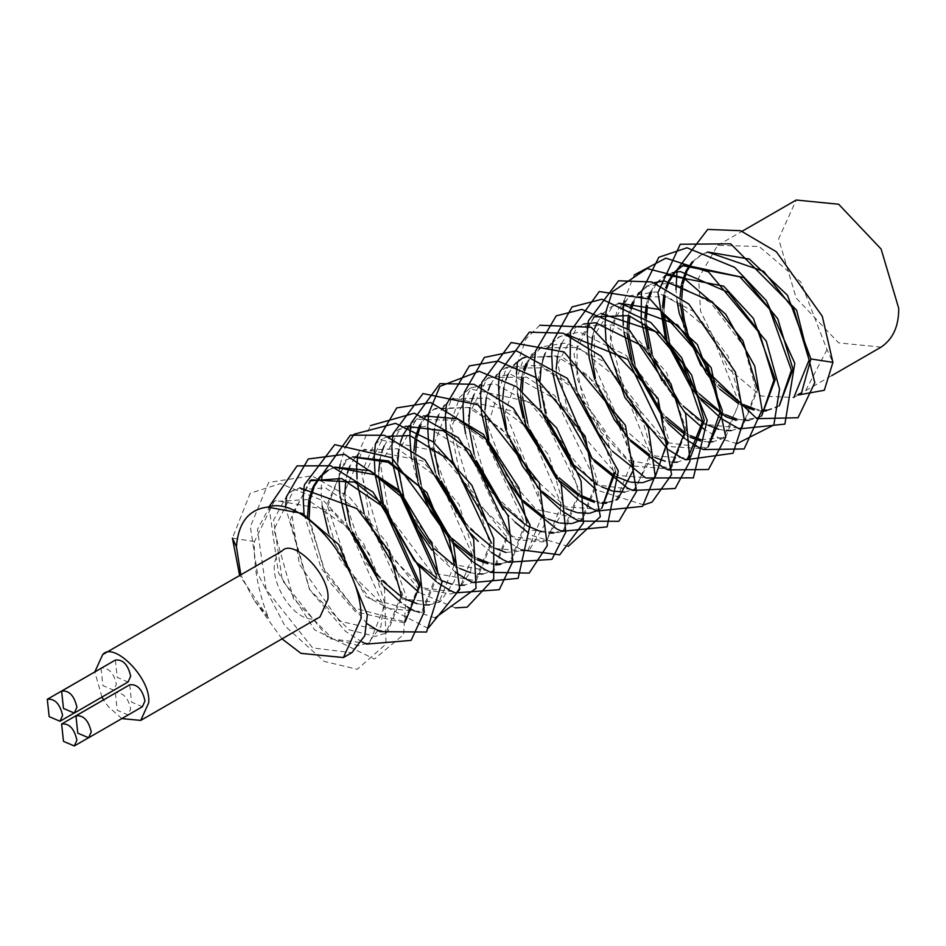 <?xml version="1.0" encoding="UTF-8"?>
<svg xmlns="http://www.w3.org/2000/svg" width="946" height="946" viewBox="0 0 946 946"><rect width="100%" height="100%" fill="white"/><g stroke="black" fill="none" stroke-linecap="round" stroke-linejoin="round"><path stroke-width="0.71" stroke-dasharray="4.73 3.55" d="M881.116 347.111L838.653 342.901L796.201 298.085L778.617 238.912L796.201 200.032M334.789 467.135L328.333 470.174M321.049 476.205L320.351 476.985M314.64 485.795L314.107 486.918M310.347 499.086L310.099 500.446M309.176 517.356L323.331 567.742L353.721 607.793L405.184 621.889L403.694 622.74L355.495 611.766L327.801 579.863L307.521 516.339M418.901 585.243L403.694 622.74M308.845 499.996L309.117 498.672M313.102 486.823L313.646 485.736M319.523 477.151L320.221 476.394M329.031 469.748L335.345 467.348M352.763 456.847L346.662 459.579L326.985 504.549L350.032 572.567L386.5 608.408L422.744 611.755L438.164 574.127M436.473 575.097L421.313 612.57L369.851 598.475L339.46 558.436L325.578 512.023L345.172 460.43L353.378 457.072M387.884 436.425L382.456 438.909L362.696 478.097L383.284 549.248L424.47 589.405L451.017 593.993L458.396 591.167L473.911 553.493L459.129 504.537L422.555 460.903L364.553 449.244L355.885 456.516M354.939 457.675L349.819 466.26M347.395 472.953L345.834 479.965M344.864 493.434L345.113 499.334M350.28 525.692L352.527 532.338M377.253 575.298L381.841 580.466M401.364 596.701L406.567 599.622M417.151 603.678L424.813 604.932M429.579 604.872L440.517 601.49L454.541 580.809L456.043 563.804M454.293 564.809L438.873 602.436L402.629 599.09L366.161 563.248L343.114 495.231L362.791 450.261L397.639 448.782L439.228 478.735L472.172 554.498L470.67 571.49L456.646 592.172L417.139 587.17L371.612 530.434L361.727 472.208L373.635 445.424L380.694 439.925L438.684 451.585L475.27 495.219L490.04 544.175L474.525 581.849L464.521 585.125M405.491 426.208L400.229 428.656L380.529 464.309L389.279 516.149L431.967 572.815L476.287 580.832L491.518 543.323M460.111 585.338L452.105 584.297M441.877 580.702L436.544 577.923M418.286 563.733L413.899 559.181M384.679 508.44L383.319 504.029M378.79 477.352L378.731 471.415M380.032 458.881L381.877 451.703M384.182 445.873L389.717 437.111M390.473 436.224L398.585 429.59L426.161 426.256L469.535 453.051L507.647 534.017L492.417 571.526L448.108 563.497L405.408 506.831L396.658 454.991L416.358 419.338L456.847 420.272L485.96 441.238L525.207 523.871L510.06 561.345L500.186 564.561M423.489 415.909L417.789 418.51L409.074 425.771M403.363 434.581L402.83 435.704M400.465 442.113L398.822 449.208M397.781 462.015L397.982 467.939M403.694 496.378L405.479 501.486M429.756 543.572L434.368 548.775M454.317 565.448L459.52 568.392M470.375 572.661L478.037 573.997M482.992 573.974L493.918 570.651L509.078 533.189M505.885 552.464L529.216 550.276L544.033 525.657L544.742 512.59L513.536 438.79L471.782 407.419L435.373 408.353L426.835 415.471M425.759 416.784L420.651 425.381M416.926 437.525L416.654 439.086M415.684 452.07L415.909 458.006M421.041 484.423L423.347 491.14M447.683 533.355L452.318 538.629M472.196 555.373L477.423 558.341M488.195 562.574L495.917 563.887M500.718 563.84L511.479 560.517L526.863 522.913M495.87 564.762L487.876 563.698M477.6 560.044L472.231 557.206M453.749 542.803L449.362 538.239M419.823 487.06L417.966 480.864M414.017 456.788L413.934 450.757M415.199 438.554L415.507 437.04M419.492 425.274L425.132 416.536M425.913 415.661L433.918 409.204L468.294 407.501L501.617 428.715L535.022 478.534L543.004 513.607L527.608 551.211L492.168 548.302L456.682 514.671L432.062 449.078L451.514 399.046L487.911 398.1L529.665 429.484L560.872 503.284L560.174 516.339L545.345 540.958L505.684 535.826L461.069 480.864L450.024 424.506L459.922 396.977L469.405 388.711L529.358 401.873L564.999 445.85L578.763 492.961L563.213 530.647L558.944 532.598L532.196 530.221L488.976 490.016L467.584 417.162L487.285 378.388L510.781 374.32L555.81 399.389L596.394 482.779L581.128 520.312L582.665 519.413L597.801 481.963L579.969 427.202L554.545 395.499L526.65 377.17L488.952 377.419L480.13 384.833M553.871 533.012L564.999 529.618L580.265 492.086L539.681 408.707L494.652 383.638L471.155 387.694L451.455 426.469L472.846 499.334L516.067 539.527L542.815 541.916L547.084 539.965L562.634 502.267L548.869 455.168L513.229 411.191L453.276 398.018L444.62 405.278M443.65 406.473L438.53 415.046M436.106 421.739L434.533 428.739M433.575 442.184L433.824 448.097M438.991 474.431L441.25 481.088M465.929 523.978L470.517 529.169M490.087 545.464L495.302 548.384M479.078 386.122L473.97 394.742M471.628 401.033L469.973 408.081M468.849 421.289L469.027 427.154M474.112 454.033L476.37 460.69M501.002 503.177L504.041 506.642M525.231 524.628L526.922 525.645M541.195 531.747L548.869 533.047M615.574 471.699L605.405 431.459L571.691 384.49L539.646 365.18L506.524 367.273L487.663 425.582L506.382 475.436L536.11 509.445L582.665 519.413M572.164 523.434L571.1 523.587M560.044 523.055L558.708 522.771M548.432 519.153L543.051 516.327M523.209 500.54L520.17 497.324M490.738 446.276L488.916 440.127M485.05 415.637L485.014 409.665M486.327 397.533L488.195 390.343M490.572 384.395L496.106 375.704M496.969 374.711L505.081 368.112L542.791 367.864L570.675 386.181L596.098 417.884L613.93 472.645M633.453 461.376L603.95 389.61L562.137 356.796L524.108 357.127L505.152 412.35L531.155 475.412L565.649 506.843L600.213 509.291L601.845 508.25M601.881 507.99L600.202 509.291M589.819 513.205L588.92 513.323M577.829 512.744L576.587 512.472M566.299 508.818L560.931 505.98M542.472 491.613L538.085 487.048M508.522 435.834L506.654 429.638M502.716 405.527L502.657 399.496M503.922 387.34L505.755 380.174M508.215 374.06L513.855 365.333M514.636 364.435L515.251 363.784M524.108 357.127L522.641 357.966L555.775 355.862L587.821 375.172L621.534 422.141L631.703 462.393L616.343 499.973L606.492 503.189M624.727 492.121L635.795 488.739L651.345 451.053L638.526 405.716L603.855 361.502L566.429 342.89L541.975 346.815L530.304 358.144L527.241 363.82M524.805 370.525L523.233 377.525M522.275 390.935L522.535 396.859M527.702 423.181L529.961 429.839M554.593 472.657L559.192 477.86M578.798 494.226L580.336 495.148M594.62 501.238L602.295 502.492M607.048 502.421L617.927 499.062M602.247 503.39L594.301 502.338M580.336 496.745L578.822 495.893M560.399 481.419L555.988 476.796M526.508 425.866L525.408 422.354M520.643 395.617L520.537 389.61M521.766 376.993L523.564 369.851M526.011 363.713L531.652 354.975M532.279 354.265L540.237 347.821L578.266 347.489L620.079 380.304L649.583 452.07L649.394 460.974L634.057 489.744L594.36 484.553L550.643 431.482L538.475 376.957L546.433 348.838L558.105 337.497L566.098 334.222M600.876 313.481L595.27 316.047L577.19 342.346L576.942 377.714L598.168 429.082L627.34 460.099L671.4 468.187L686.536 430.726L666.717 372.771L639.165 340.702L612.606 324.916L577.687 326.193L557.856 363.512L569.173 419.409L617.218 475.318L653.71 478.404L668.999 440.86L654.845 393.24L625.956 355.164L579.366 332.058L559.855 336.492L551.092 343.883M550.194 344.994L545.073 353.615M542.685 360.201L541.088 367.202M540.048 380.694L540.261 386.547M545.369 413.189L547.592 419.799M572.531 462.972L575.274 466.094M596.441 483.974L601.597 486.835M612.216 490.903L613.398 491.199M655.01 477.328L651.924 479.433M642.996 482.543L641.932 482.697M630.864 482.164L629.528 481.881M615.61 476.417L614.013 475.519M594.005 459.555L591.404 456.788M556.272 374.983L556.201 369.035M557.478 356.417L559.323 349.24M561.617 343.41L567.174 334.636M567.884 333.808L575.984 327.174L583.576 324.005M671.4 468.187L669.839 469.086L633.347 466.011L585.302 410.091L573.997 354.194L593.816 316.886L595.259 316.047M618.85 303.193L612.831 305.901L594.254 335.511L594.656 366.398L621.841 426.823L655.306 456.078L688.948 458.053L690.592 457.024M688.936 458.065L677.643 462.097M673.304 462.298L665.286 461.246M655.01 457.592L649.642 454.766M631.183 440.41L626.796 435.858M597.222 384.62L595.365 378.424M591.439 354.277L591.368 348.246M592.645 336.114L594.49 328.948M596.95 322.834L602.567 314.119M603.371 313.209L611.4 306.729L619.441 303.418M700.951 439.701L724.601 437.478L725.866 436.685L740.056 399.827L728.113 356.204L694.447 311.849L656.264 291.853L630.675 295.601L617.064 310.288L610.974 338.893L624.194 391.597L667.025 442.669L706.638 447.836L708.116 446.914M708.152 446.642L705.077 448.747L671.447 446.772L637.971 417.505L610.785 357.08L610.383 326.193L628.972 296.583L668.692 296.949L710.481 331.183L738.294 400.856L738.341 405.396L722.768 438.53L712.811 441.794M654.147 282.736L648.542 285.29L639.803 292.657M638.905 293.768L633.796 302.389M631.396 308.999L629.811 315.988M628.783 329.492L629.007 335.357M634.849 364.269L636.339 368.573M661.266 411.747L665.818 416.819M685.176 432.771L690.344 435.645M708.519 442.007L700.596 440.966M690.545 437.407L685.211 434.604M667.013 420.331L662.602 415.72M633.359 365.132L632.153 361.325M627.233 334.175L627.115 328.215M628.345 315.456L630.154 308.325M632.555 302.271L638.207 293.485M638.763 292.858L646.804 286.283L672.393 282.535L710.588 302.531L744.254 346.886L756.185 390.521L741.995 427.379L740.73 428.16L702.299 424.056L671.991 395.617L649.11 348.767M666.41 274.967L657.576 282.405M656.559 283.646L651.439 292.267M649.098 298.593L647.454 305.641M646.331 318.92L646.52 324.785M652.101 353.26L653.84 358.298M678.566 400.95L683.13 406.023M702.701 422.212L707.845 425.109M718.629 429.318L726.28 430.619M731.27 430.584L742.421 427.19L757.734 389.622M645.006 323.78L644.924 317.844M646.201 305.191L648.034 298.014M650.34 292.172L655.897 283.386M656.583 282.594L664.671 275.972L672.31 272.791M684.005 264.809L683.272 265.247M675.976 271.301L675.255 272.117M669.543 280.927L669.011 282.062M666.67 288.4L665.003 295.483M663.938 308.349L664.127 314.261M669.271 341.092L671.565 347.809M695.925 390L699.366 393.95M720.426 411.794L725.617 414.726M736.508 418.983L744.171 420.308M749.137 420.296L761.577 416.063M761.601 415.791L758.55 417.872L736.118 420.343M700.608 398.124L697.628 394.967M668.243 343.942L666.93 339.626M662.531 313.221L662.496 307.261M663.808 295.069L665.677 287.868M668.03 281.967L668.574 280.867M674.403 272.282L675.137 271.502M707.549 251.979L701.565 254.675L692.98 261.817M687.293 270.591L686.772 271.715M683.036 283.883L682.764 285.396M681.794 298.286L682.031 304.234M687.151 330.781L689.445 337.486M713.792 379.642L718.428 384.892M738.318 401.624L743.509 404.581M754.34 408.849L762.05 410.174M766.899 410.138L779.327 405.787M779.35 405.538L776.276 407.643L766.366 410.871M762.015 411.072L753.997 410.02M743.71 406.366L738.353 403.564M719.894 389.208L715.507 384.644M685.921 333.406L684.064 327.221M680.15 303.027L680.091 296.997M681.368 284.9L681.676 283.422M685.673 271.62L686.217 270.532M692.105 261.995L700.146 255.491L708.116 252.192M827.005 349.63L805.649 390.674L796.769 394.6L801.475 393.087L793.812 397.521L761.163 396.019L728.739 368.893L700.548 311.199L698.633 277.888L717.695 245.357L759.212 246.504L800.86 282.133L827.005 349.63L832.906 362.353M311.494 479.882L291.9 514.577L299.385 564.372L339.366 621.084L387.564 632.058L402.771 594.561L367.107 516.149L325.495 487.864L293.757 490.123L273.95 529.571L293.603 598.948L332.803 639.07L359.066 645.728L369.697 642.369L385.188 604.719L369.307 553.8L331.81 510.627L275.806 500.481L271.455 503.509L257.442 529.417L266.133 589.535L312.594 647.915L351.806 652.705M401.317 595.401L385.826 633.063L375.195 636.41L348.932 629.752L309.732 589.642L290.079 520.265L309.886 480.805M282.003 638.857L253.835 599.764L268.546 618.022C258.187 591.971 253.493 566.488 254.45 541.538L274.092 501.475L307.462 499.547L348.79 528.057L383.473 605.7L380.907 626.406L367.947 643.386L328.723 638.597L282.263 580.217L273.571 520.099L287.584 494.19L291.936 491.175L299.823 487.9M798.093 395.038L796.769 394.6M254.45 541.538L232.409 538.12L250.17 493.28L280.312 483.654L323.922 501.061L363.453 543.382L384.561 589.039L386.003 644.06L357.269 669.283L324.194 661.42L284.9 625.885L257.371 573.016L250.347 526.686L268.688 482.413L311.861 475.814L349.452 497.147L386.796 542.697L406.082 596.004L403.599 634.553L374.391 659.043L314.628 629.87L278.408 572.732L269.007 506.831M362.058 641.967L345.526 631.313L309.579 589.76L285.55 507.328M286.449 497.312L286.567 496.579M379.937 631.656L378.968 631.148M367.143 623.781L321.191 568.203L304.044 514.34M303.205 498.353L303.24 497.076M304.104 487.036L304.21 486.291M304.352 485.44L304.47 484.73M428.053 628.31L365.984 596.642L328.617 533.13M322.208 506.169L321.108 492.949L321.652 479.386M321.995 476.713L322.101 475.992M322.267 474.939L322.361 474.348M435.065 617.939L414.407 610.986M407.17 606.753L401.27 602.637M383.946 586.934L379.358 581.766M347.903 527.088L345.692 520.501M340.146 496.189L339.862 494.025M338.987 477.836L339.531 469.05M339.862 466.402L339.957 465.787M340.158 464.533L345.101 447.718M455.333 607.876L418.889 592.373M401.731 576.965L397.166 571.881M365.487 517.013L364.092 512.969M357.765 485.724L357.044 478.983M356.713 467.454L356.76 466.224M357.635 456.22L357.73 455.605M357.943 454.305L370.454 425.605M450.769 590.765L449.788 590.257M437.974 582.902L436.461 581.79M417.103 563.946L414.454 560.931M382.988 506.559L381.451 502.113M375.243 475.176L374.994 473.118M374.261 457.214L374.297 456.102M375.195 446.086L375.302 445.353M375.467 444.336L375.609 443.568M468.648 580.43L467.691 579.933M455.854 572.567L431.979 550.194M400.82 496.177L399.271 491.684M392.968 464.841L392.744 463.091M391.916 447.115L391.951 445.862M392.827 435.822L392.933 435.077M393.063 434.226L393.193 433.505M486.374 570.284L485.464 569.811M473.721 562.456L472.125 561.262M452.921 543.442L449.906 539.989M418.676 485.806L411.404 458.195M409.807 436.946L409.843 435.527M410.694 425.499L410.8 424.766M410.966 423.737L411.061 423.146M503.922 560.162L503.142 559.76M491.364 552.405L478.132 541.242M470.801 533.627L468.034 530.458M436.626 475.838L435.385 472.255M428.857 444.963L428.585 442.823M427.687 426.611L427.722 425.192M428.573 415.188L428.656 414.561M428.857 413.319L428.964 412.704M521.589 549.874L511.195 543.714M508.924 542.117L507.635 541.171M488.325 523.422L485.913 520.678M454.234 465.799L452.862 461.814M446.512 434.533L446.24 432.381M445.448 416.252L445.483 414.987M446.37 404.994L446.465 404.38M568.215 546.41L532.657 535.696L528.175 532.74M515.097 522.157L503.225 509.811M471.723 455.381L465.621 433.765M463.989 423.985L463.729 421.904M462.996 405.976L463.032 404.864M463.942 394.86L464.048 394.139M464.214 393.087L464.344 392.318M557.36 529.204L556.39 528.708M523.717 502.468L520.702 499.003M489.508 444.916L487.959 440.458M481.68 413.603L481.455 411.829M480.627 395.877L480.663 394.648M481.786 383.012L481.916 382.279M575.109 519.047L574.187 518.562M562.444 511.207L560.836 510.012M541.609 492.18L538.605 488.739M507.375 434.581L505.968 430.525M499.618 403.658L499.393 401.873M498.518 385.732L498.554 384.313M499.393 374.297L499.5 373.552M499.665 372.547L499.76 371.944M592.657 508.924L591.877 508.522M580.111 501.179L578.704 500.138M561.309 484.328L556.709 479.137M525.337 424.577L523.114 417.99M517.568 393.725L516.421 374.19M517.273 363.962L525.964 338.905L539.835 325.235M643.741 504.904L596.37 489.969M577.072 472.22L574.648 469.464M542.98 414.573L540.781 408.01M534.183 365.038L534.218 363.749M535.401 351.829L535.519 351.132M628.179 488.325L627.222 487.829M594.561 461.589L592.007 458.68M560.458 404.19L558.92 399.709M552.736 372.795L552.476 370.678M551.743 354.75L551.778 353.627M552.677 343.623L552.783 342.925M552.961 341.825L553.091 341.068M646.059 477.99L645.101 477.494M612.429 451.254L609.425 447.825M578.195 393.69L576.658 389.232M570.379 362.365L570.154 360.58M570.509 331.786L570.639 331.041M663.832 467.809L662.898 467.324M630.296 440.931L627.304 437.49M596.075 383.355L594.644 379.24M587.218 334.506L587.253 333.087M588.093 323.083L588.199 322.338M588.353 321.356L588.459 320.741M681.404 457.698L680.6 457.285M668.846 449.941L667.415 448.877M606.28 342.487L605.996 340.406M605.097 324.171L605.133 322.763M605.972 312.748L606.067 312.109M606.256 310.915L606.351 310.312M699.023 447.446L698.231 447.044M686.394 439.701L685.105 438.767M667.947 423.335L663.383 418.227M631.715 363.335L630.403 359.492M623.993 332.164L623.272 325.424M622.917 313.836L622.953 312.523M623.828 302.531L623.911 301.928M624.124 300.603L634.198 274.967M736.981 443.674L719.8 438.506L704.096 429.248M685.33 412.622L662.011 380.789M649.204 353L647.667 348.53M641.471 321.616L641.211 319.476M641.423 292.397L641.53 291.699M721.987 418.948L720.367 417.754M701.128 400.04L698.148 396.634M666.895 342.464L665.357 338.018M658.073 293.402L658.109 292.208M677.04 301.147L676 289.736M677.052 270.166L677.159 269.539M268.546 618.022L239.657 575.499M253.847 599.74L240.816 574.825M319.973 616.934C294.301 631.514 258.246 566.134 281.943 551.08M121.833 718.593L108.282 706.615L103.516 699.827M101.943 697.096L94.837 671.849M101.068 668.243L102.925 685.602L113.745 690.202L116.37 684.396C114.111 673.552 109.239 668.053 101.766 667.923M115.388 692.969L117.245 710.316L128.065 714.916L130.69 709.122C128.431 698.266 123.559 692.779 116.086 692.649M115.388 660.06L117.245 677.407L128.065 682.007M129.708 684.786L131.565 702.133L142.385 706.733M346.674 459.567L345.16 460.442M422.732 611.755L421.313 612.57M364.565 449.244L362.803 450.261M440.517 601.49L438.861 602.436M382.444 438.92L380.694 439.925M458.396 591.167L456.646 592.172M400.229 428.656L398.573 429.602M476.287 580.832L474.525 581.849M417.777 418.522L416.358 419.338M493.93 570.651L492.417 571.526M435.385 408.353L433.907 409.204M511.467 560.529L510.06 561.345M453.264 398.03L451.526 399.035M529.216 550.276L527.596 551.211M471.143 387.706L469.393 388.711M547.095 539.953L545.345 540.958M488.952 377.419L487.273 378.388M564.999 529.618L563.237 530.635M506.512 367.285L505.081 368.112M541.975 346.815L540.237 347.809M559.843 336.492L558.105 337.497M635.818 488.739L634.057 489.744M577.675 326.193L575.972 327.186M653.71 478.404L651.948 479.421M612.831 305.901L611.388 306.74M630.675 295.601L628.972 296.583M706.627 447.848L705.066 448.747M648.542 285.278L646.804 286.295M724.53 437.513L722.768 438.53M742.421 427.19L740.659 428.207M760.146 416.95L758.55 417.872M701.565 254.675L700.135 255.503M777.671 406.827L776.276 407.643M805.649 390.674L831.794 375.586M717.695 245.357L742.161 231.238M387.564 632.058L385.814 633.063M293.745 490.134L291.983 491.14M369.685 642.381L367.947 643.386M274.092 501.475L275.854 500.458M73.599 713.379L113.745 690.202M87.919 738.105L128.065 714.916"/><path stroke-width="1.42" d="M742.161 231.238L796.201 200.032L838.653 204.241L881.116 249.058L898.7 308.242C898.901 326.051 893.048 339.011 881.116 347.111L831.794 375.586M343.41 657.553L351.817 652.705L364.778 635.712L367.344 615.018L338.834 544.648L302.259 513.406L267.541 507.115C303.347 494.592 363.323 567.955 361.005 618.672L343.41 657.553L300.958 653.343L282.003 638.857M438.164 574.127L432.121 544.257L401.825 494.344L369.981 470.623L334.789 467.135M328.333 470.174L321.049 476.205M320.351 476.985L314.64 485.795M314.107 486.918L310.347 499.086M310.099 500.446L309.176 517.356M405.184 621.889L420.343 584.415L384.998 505.826L354.785 482.129L311.494 479.882L309.874 480.816L341.624 478.546L383.236 506.831L418.901 585.243M307.521 516.339L308.845 499.996M309.117 498.672L313.102 486.823M313.646 485.736L319.523 477.151M320.221 476.394L327.623 470.564M335.345 467.348L374.415 474.691L401.128 496.52L436.473 575.097M456.043 563.804L426.989 492.689L388.605 460.986L352.763 456.847M353.378 457.072L388.227 462.31L418.972 486.126L448.25 534.939L454.293 564.809M355.885 456.516L354.939 457.675M349.819 466.26L347.395 472.953M345.834 479.965L344.864 493.434M345.113 499.334L350.28 525.692M352.527 532.338L377.253 575.298M381.841 580.466L401.364 596.701M406.567 599.622L417.151 603.678M424.813 604.932L429.579 604.872M491.518 543.323L453.394 462.369L410.032 435.574L387.884 436.425M509.078 533.189L469.831 450.544L443.142 430.737L405.491 426.208M464.521 585.125L460.111 585.338M452.105 584.297L441.877 580.702M436.544 577.923L418.286 563.733M413.899 559.181L384.679 508.44M383.319 504.029L378.79 477.352M378.731 471.415L380.032 458.881M381.877 451.703L384.182 445.873M389.717 437.111L390.473 436.224M526.863 522.913L518.893 487.852L488.077 440.576L457.367 418.806L423.489 415.909M409.074 425.771L403.363 434.581M402.83 435.704L400.465 442.113M398.822 449.208L397.781 462.015M397.982 467.939L403.694 496.378M405.479 501.486L414.762 521.66L429.756 543.572M434.368 548.775L454.317 565.448M459.52 568.392L470.375 572.661M478.037 573.997L482.992 573.974M426.835 415.471L425.759 416.784M420.651 425.381L416.926 437.525M416.654 439.086L415.684 452.07M415.909 458.006L421.041 484.423M423.347 491.14L447.683 533.355M452.318 538.629L472.196 555.373M477.423 558.341L488.195 562.574M495.917 563.887L500.718 563.84M500.186 564.561L495.87 564.762M487.876 563.698L477.6 560.044M472.231 557.206L453.749 542.803M449.362 538.239L430.891 512.342L419.823 487.06M417.966 480.864L414.017 456.788M413.934 450.757L415.199 438.554M415.507 437.04L419.492 425.274M425.132 416.536L425.913 415.661M444.62 405.278L443.65 406.473M438.53 415.046L436.106 421.739M434.533 428.739L433.575 442.184M433.824 448.097L438.991 474.431M441.25 481.088L465.929 523.978M470.517 529.169L490.087 545.464M495.302 548.384L505.885 552.464M480.13 384.833L479.078 386.122M473.97 394.742L471.628 401.033M469.973 408.081L468.849 421.289M469.027 427.154L474.112 454.033M476.37 460.69L501.002 503.177M504.041 506.642L525.231 524.628M526.922 525.645L541.195 531.747M548.869 533.047L553.871 533.012M581.128 520.312L572.164 523.434M571.1 523.587L560.044 523.055M558.708 522.771L548.432 519.153M543.051 516.327L523.209 500.54M520.17 497.324L490.738 446.276M488.916 440.127L485.05 415.637M485.014 409.665L486.327 397.533M488.195 390.343L490.572 384.395M496.106 375.704L496.969 374.711M601.845 508.25L615.574 471.699M613.93 472.645L601.881 507.99M598.794 510.107L589.819 513.205M588.92 513.323L577.829 512.744M576.587 512.472L566.299 508.818M560.931 505.98L542.472 491.613M538.085 487.048L522.511 466.13L508.522 435.834M506.654 429.638L502.716 405.527M502.657 399.496L503.922 387.34M505.755 380.174L508.215 374.06M513.855 365.333L514.636 364.435M515.251 363.784L522.653 357.966M527.241 363.82L524.805 370.525M523.233 377.525L522.275 390.935M522.535 396.859L527.702 423.181M529.961 429.839L554.593 472.657M559.192 477.86L578.798 494.226M580.336 495.148L594.62 501.238M602.295 502.492L607.048 502.421M616.331 499.985L617.927 499.062L633.264 470.28L633.453 461.376M606.492 503.189L602.247 503.39M594.301 502.338L580.336 496.745M578.822 495.893L560.399 481.419M555.988 476.796L526.508 425.866M525.408 422.354L521.281 403.031L520.643 395.617M520.537 389.61L521.766 376.993M523.564 369.851L526.011 363.713M531.652 354.975L532.279 354.265M551.092 343.883L550.194 344.994M545.073 353.615L542.685 360.201M541.088 367.202L540.048 380.694M540.261 386.547L545.369 413.189M547.592 419.799L572.531 462.972M575.274 466.094L596.441 483.974M601.597 486.835L612.216 490.903M613.398 491.199L624.727 492.121M566.098 334.222L627.896 359.385L667.474 441.735L655.01 477.328M651.924 479.433L642.996 482.543M641.932 482.697L630.864 482.164M629.528 481.881L615.61 476.417M614.013 475.519L594.005 459.555M591.404 456.788L556.272 374.983M556.201 369.035L557.478 356.417M559.323 349.24L561.617 343.41M567.174 334.636L567.884 333.808M583.576 324.005L595.495 322.752L642.086 345.846L670.986 383.934L685.129 431.542L669.839 469.086M690.592 457.024L704.273 420.485L691.692 375.089L660.379 333.264L600.876 313.481M593.816 316.886L628.747 315.597L655.294 331.384L682.846 363.453L702.665 421.419L687.541 458.869M708.116 446.914L722.212 414.703L722.165 410.162L697.391 344.557L659.114 309.46L618.85 303.193M677.643 462.097L673.304 462.298M665.286 461.246L655.01 457.592M649.642 454.766L631.183 440.41M626.796 435.858L614.297 419.764L597.222 384.62M595.365 378.424L591.439 354.277M591.368 348.246L592.645 336.114M594.49 328.948L596.95 322.834M602.567 314.119L603.371 313.209M619.441 303.418L677.525 324.88L707.821 365.771L720.403 411.179L708.152 446.642M757.734 389.622L742.87 340.678L712.22 301.739L664.187 280.844L654.147 282.736M639.803 292.657L638.905 293.768M633.796 302.389L631.396 308.999M629.811 315.988L628.783 329.492M629.007 335.357L634.849 364.269M636.339 368.573L661.266 411.747M665.818 416.819L685.176 432.771M690.344 435.645L700.951 439.701M712.811 441.794L708.519 442.007M700.596 440.966L690.545 437.407M685.211 434.604L667.013 420.331M662.602 415.72L633.359 365.132M632.153 361.325L627.233 334.175M627.115 328.215L628.345 315.456M630.154 308.325L632.555 302.271M638.207 293.485L638.763 292.858M761.577 416.063L775.271 379.5L753.383 318.388L723.702 286.165L666.41 274.967L664.683 275.972M657.576 282.405L656.559 283.646M651.439 292.267L649.098 298.593M647.454 305.641L646.331 318.92M646.52 324.785L652.101 353.26M653.84 358.298L678.566 400.95M683.13 406.023L702.701 422.212M707.845 425.109L718.629 429.318M726.28 430.619L731.27 430.584M649.11 348.767L645.006 323.78M644.924 317.844L646.201 305.191M648.034 298.014L650.34 292.172M655.897 283.386L656.583 282.594M672.31 272.791L680.328 271.537L728.361 292.42L758.999 331.36L773.875 380.304L761.601 415.791M779.327 405.787L792.985 369.271L777.742 318.767L743.923 277.639L684.005 264.809L682.539 265.66L739.831 276.847L769.512 309.082L791.4 370.182L779.35 405.538M683.272 265.247L675.976 271.301M675.255 272.117L669.543 280.927M669.011 282.062L666.67 288.4M665.003 295.483L663.938 308.349M664.127 314.261L669.271 341.092M671.565 347.809L690.131 382.539L695.925 390M699.366 393.95L720.426 411.794M725.617 414.726L736.508 418.983M744.171 420.308L749.137 420.296M736.118 420.343L725.96 416.772L700.608 398.124M697.628 394.967L668.243 343.942M666.93 339.626L662.531 313.221M662.496 307.261L663.808 295.069M665.677 287.868L668.03 281.967M668.574 280.867L674.403 272.282M675.137 271.502L682.539 265.66M801.475 393.087L810.876 358.948L787.498 295.294L749.421 259.098L707.549 251.979M692.98 261.817L687.293 270.591M686.772 271.715L683.036 283.883M682.764 285.396L681.794 298.286M682.031 304.234L684.419 320.517L687.151 330.781M689.445 337.486L713.792 379.642M718.428 384.892L738.318 401.624M743.509 404.581L754.34 408.849M762.05 410.174L766.899 410.138M766.366 410.871L762.015 411.072M753.997 410.02L743.71 406.366M738.353 403.564L719.894 389.208M715.507 384.644L706.26 373.232L685.921 333.406M684.064 327.221L680.15 303.027M680.091 296.997L681.368 284.9M681.676 283.422L685.673 271.62M686.217 270.532L692.105 261.995M708.116 252.192L763.599 271.301L793.871 309.46L809.114 359.965L793.812 397.509M299.823 487.9L356.938 508.605L388.629 550.477L401.317 595.401M677.159 269.539L707.691 229.429L740.529 230.694L776.335 251.754L822.287 316.271L832.906 362.353L824.309 390.272L798.093 395.038M269.007 506.831L297.056 465.893L330.71 465.775L373.02 492.086L419.575 567.86L424.222 611.979L411.096 640.395L366.622 644.096M366.362 643.99L362.058 641.967M285.55 507.328L286.449 497.312M286.567 496.579L308.23 458.987L344.521 454.328L399.496 490.56L442.019 582.062L426.563 632.034L379.937 631.656M378.968 631.148L367.143 623.781M304.044 514.34L303.205 498.353M303.24 497.076L304.104 487.036M304.21 486.291L304.352 485.44M304.47 484.73L334.73 444.644L391.845 457.722L453.004 540.568L459.78 589.346L428.053 628.31M328.617 533.13L322.208 506.169M321.652 479.386L321.995 476.713M322.101 475.992L322.267 474.939M322.361 474.348L350.387 435.172L384.502 435.29L424.967 459.851L473.686 539.315L476.063 588.27L435.065 617.939M414.407 610.986L407.17 606.753M401.27 602.637L383.946 586.934M379.358 581.766L347.903 527.088M345.692 520.501L340.146 496.189M339.862 494.025L338.987 477.836M339.531 469.05L339.862 466.402M339.957 465.787L340.158 464.533M345.101 447.718L354.159 434.19L395.487 423.335L433.067 441.806L471.877 485.333L493.741 538.641L493.717 578.822L467.147 607.166L455.333 607.876M418.889 592.373L401.731 576.965M397.166 571.881L365.487 517.013M364.092 512.969L357.765 485.724M357.044 478.983L356.713 467.454M356.76 466.224L357.635 456.22M357.73 455.605L357.943 454.305M370.454 425.605L414.324 413.201L458.349 437.762L508.12 515.984L512.862 561.392L499.252 589.689L455.322 592.882M455.061 592.775L450.769 590.765M449.788 590.257L437.974 582.902M436.461 581.79L417.103 563.946M414.454 560.931L382.988 506.559M381.451 502.113L375.243 475.176M374.994 473.118L374.261 457.214M374.297 456.102L375.195 446.086M375.302 445.353L375.467 444.336M375.609 443.568L396.741 407.903L430.737 402.558L483.453 434.309L530.056 525.03L518.112 578.361L473.201 582.559M472.941 582.452L468.648 580.43M467.691 579.933L455.854 572.567M431.979 550.194L413.284 523.28L400.82 496.177M399.271 491.684L392.968 464.841M392.744 463.091L391.916 447.115M391.951 445.862L392.827 435.822M392.933 435.077L393.063 434.226M393.193 433.505L423.004 393.56L478.049 404.841L539.362 482.933L547.296 545.594L529.192 573.099L490.808 572.377M490.548 572.271L486.374 570.284M485.464 569.811L473.721 562.456M472.125 561.262L452.921 543.442M449.906 539.989L418.676 485.806M411.404 458.195L409.807 436.946M409.843 435.527L410.694 425.499M410.8 424.766L410.966 423.737M411.061 423.146L439.925 383.638L473.934 384.277L513.24 408.199L561.144 483.784L565.779 532.184L551.908 559.37L508.345 562.243M508.108 562.137L503.922 560.162M503.142 559.76L491.364 552.405M478.132 541.242L470.801 533.627M468.034 530.458L436.626 475.838M435.385 472.255L428.857 444.963M428.585 442.823L427.687 426.611M427.722 425.192L428.573 415.188M428.656 414.561L428.857 413.319M428.964 412.704L439.914 386.358L479.22 371.293L516.622 386.808L556.709 428.1L581.057 481.171L583.505 522.783L559.701 554.853L521.589 549.874M511.195 543.714L508.924 542.117M507.635 541.171L488.325 523.422M485.913 520.678L454.234 465.799M452.862 461.814L446.512 434.533M446.24 432.381L445.448 416.252M445.483 414.987L446.37 404.994M446.465 404.38L469.393 365.901L498.045 361.076L535.743 377.466L585.172 436.224L600.355 516.658L568.215 546.41M528.175 532.74L515.097 522.157M503.225 509.811L471.723 455.381M465.621 433.765L463.989 423.985M463.729 421.904L462.996 405.976M463.032 404.864L463.942 394.86M464.048 394.139L464.214 393.087M464.344 392.318L484.376 357.411L516.339 350.812L567.281 378.341L618.341 470.978L607.119 526.863L561.924 531.345M561.664 531.226L557.36 529.204M556.39 528.708L523.717 502.468M520.702 499.003L505.625 478.203L489.508 444.916M487.959 440.458L481.68 413.603M481.455 411.829L480.627 395.877M480.663 394.648L481.786 383.012M481.916 382.279L511.171 342.523L564.135 351.971L625.412 425.31L636.587 491.364L618.873 521.317L579.543 521.14M579.295 521.033L575.109 519.047M574.187 518.562L562.444 511.207M560.836 510.012L541.609 492.18M538.605 488.739L507.375 434.581M505.968 430.525L499.618 403.658M499.393 401.873L498.518 385.732M498.554 384.313L499.393 374.297M499.5 373.552L499.665 372.547M499.76 371.944L529.322 332.188L563.071 333.169L601.207 356.264L648.4 428.077L655.164 475.814L642.523 506.394L597.068 511.006M596.831 510.911L592.657 508.924M591.877 508.522L580.111 501.179M578.704 500.138L561.309 484.328M556.709 479.137L525.337 424.577M523.114 417.99L517.568 393.725M516.421 374.19L517.273 363.962M539.835 325.235L591.203 327.281L658.038 398.42L671.589 474.596L652.031 502.113L643.741 504.904M596.37 489.969L577.072 472.22M574.648 469.464L542.98 414.573M540.781 408.01L534.183 365.038M534.218 363.749L535.401 351.829M535.519 351.132L556.189 315.869L581.861 309.389L629.291 329.906L685.614 413.568L689.989 461.151L675.16 488.503L632.744 490.454M632.472 490.347L628.179 488.325M627.222 487.829L594.561 461.589M592.007 458.68L560.458 404.19M558.92 399.709L552.736 372.795M552.476 370.678L551.743 354.75M551.778 353.627L552.677 343.623M552.783 342.925L552.961 341.825M553.091 341.068L572.011 306.977L601.94 299.22L650.99 322.681L681.546 357.517L707.182 420.473L693.383 477.86L646.059 477.99M645.101 477.494L612.429 451.254M609.425 447.825L598.179 432.949L578.195 393.69M576.658 389.232L570.379 362.365M570.154 360.58L570.509 331.786M570.639 331.041L599.256 291.534L650.115 299.161L711.167 367.71L725.748 437.064L708.483 469.523L668.29 469.914M668.042 469.795L663.832 467.809M662.898 467.324L630.296 440.931M627.304 437.49L596.075 383.355M594.644 379.24L589.263 358.321L587.218 334.506M587.253 333.087L588.093 323.083M588.199 322.338L588.353 321.356M588.459 320.741L618.578 280.785L651.924 281.967L688.901 304.104L735.444 372.227L744.206 419.196L733.008 453.264L685.803 459.78M685.566 459.673L681.404 457.698M680.6 457.285L668.846 449.941M667.415 448.877L624.88 397.568L606.28 342.487M605.996 340.406L605.097 324.171M605.133 322.763L605.972 312.748M606.067 312.109L606.256 310.915M606.351 310.312L612.322 291.817L647.064 268.534L683.603 277.935L725.724 314.19L754.695 365.996L762.062 409.902L744.135 448.936L703.54 449.563M703.304 449.456L699.023 447.446M698.231 447.044L686.394 439.701M685.105 438.767L667.947 423.335M663.383 418.227L631.715 363.335M630.403 359.492L623.993 332.164M623.272 325.424L622.917 313.836M622.953 312.523L623.828 302.531M623.911 301.928L624.124 300.603M634.198 274.967L665.83 258.152L708.578 271.928L766.295 341.222L779.563 389.22L773.863 424.967L736.981 443.674M704.096 429.248L685.33 412.622M662.011 380.789L649.204 353M647.667 348.53L641.471 321.616M641.211 319.476L641.423 292.397M641.53 291.699L658.842 257.253L686.985 247.793L734.616 267.351L766.236 300.497L794.794 363.276L784.896 424.104L739.346 428.905M739.086 428.798L721.987 418.948M720.367 417.754L701.128 400.04M698.148 396.634L690.935 387.482L666.895 342.464M665.357 338.018L658.073 293.402M658.109 292.208L680.257 244.245L730.655 243.82L796.638 310.193L814.79 382.728L798.046 417.73L757.037 418.676M756.776 418.57L700.714 365.097L679.323 313.658L677.04 301.147M676 289.736L677.052 270.166M239.657 575.499L232.409 538.12L236.417 546.753C238.38 522.618 248.751 509.409 267.541 507.115M240.816 574.825L236.417 546.753M94.837 671.849L102.712 654.561L281.943 551.08C293.213 537.423 331.171 575.854 327.848 599.528L319.973 616.934L140.741 720.414L121.833 718.593M102.712 654.561C113.981 640.903 151.928 679.334 148.617 703.008L140.741 720.414M103.516 699.827L101.943 697.096M101.766 667.923L47.3 699.295L49.157 716.642L59.976 721.242L62.602 715.436C59.929 703.836 54.833 698.455 47.3 699.295M116.086 692.649L61.62 724.009L63.477 741.368L74.296 745.968L76.922 740.162C74.249 728.562 69.153 723.17 61.62 724.009M74.296 713.059L128.065 682.007L130.69 676.213C128.017 664.6 122.921 659.22 115.388 660.06L61.62 691.1L63.477 708.459L74.296 713.059L76.922 707.253C74.249 695.653 69.153 690.261 61.62 691.1M88.617 737.774L142.385 706.733L145.01 700.927C142.338 689.327 137.241 683.946 129.708 684.786L75.94 715.826L77.797 733.174L88.617 737.774L91.242 731.979C88.569 720.367 83.473 714.987 75.94 715.826M832.906 362.353L810.876 358.948M59.976 721.242L73.599 713.379M74.296 745.968L87.919 738.105"/></g></svg>
